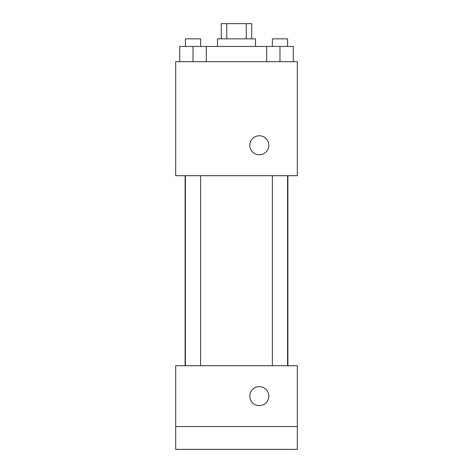<?xml version="1.0" encoding="UTF-8"?>
<svg xmlns="http://www.w3.org/2000/svg" width="473" height="473" viewBox="0 0 473 473"><rect width="100%" height="100%" fill="white"/><g stroke="black" fill="none" stroke-linecap="round" stroke-linejoin="round"><path stroke-width="0.71" d="M226.75 38.851L226.75 23.65L221.299 23.65L221.299 38.851M226.75 23.65L251.701 23.65L251.701 38.851M246.25 38.851L246.25 23.65M217.497 46.455L217.497 38.851L255.503 38.851L255.503 46.455M266.677 61.661L266.677 46.455L179.716 46.455L179.716 61.661M175.684 61.661L297.316 61.661L297.316 175.684L175.684 175.684L175.684 61.661M259.305 154.783A9.501 9.501 0 0 1 251.074 140.528A9.501 9.501 0 0 1 267.535 140.528A9.501 9.501 0 0 1 259.305 154.783M175.684 365.73L297.316 365.73L297.316 449.35L175.684 449.35L175.684 365.73M259.305 405.639A9.501 9.501 0 0 1 251.074 391.384A9.501 9.501 0 0 1 267.535 391.384A9.501 9.501 0 0 1 259.305 405.639M175.684 426.545L297.316 426.545M266.677 46.455L293.284 46.455L293.284 61.661L293.284 46.455M279.981 61.661L279.981 46.455M287.584 46.455L287.584 38.851L272.383 38.851L272.383 46.455M193.019 61.661L193.019 46.455M206.323 61.661L206.323 46.455L206.323 61.661M200.617 46.455L200.617 38.851L185.416 38.851L185.416 46.455M287.886 365.73L287.886 175.684M185.114 365.73L185.114 175.684M272.383 175.684L272.383 365.73M287.584 175.684L287.584 365.73M200.617 365.73L200.617 175.684M185.416 365.73L185.416 175.684"/></g></svg>
